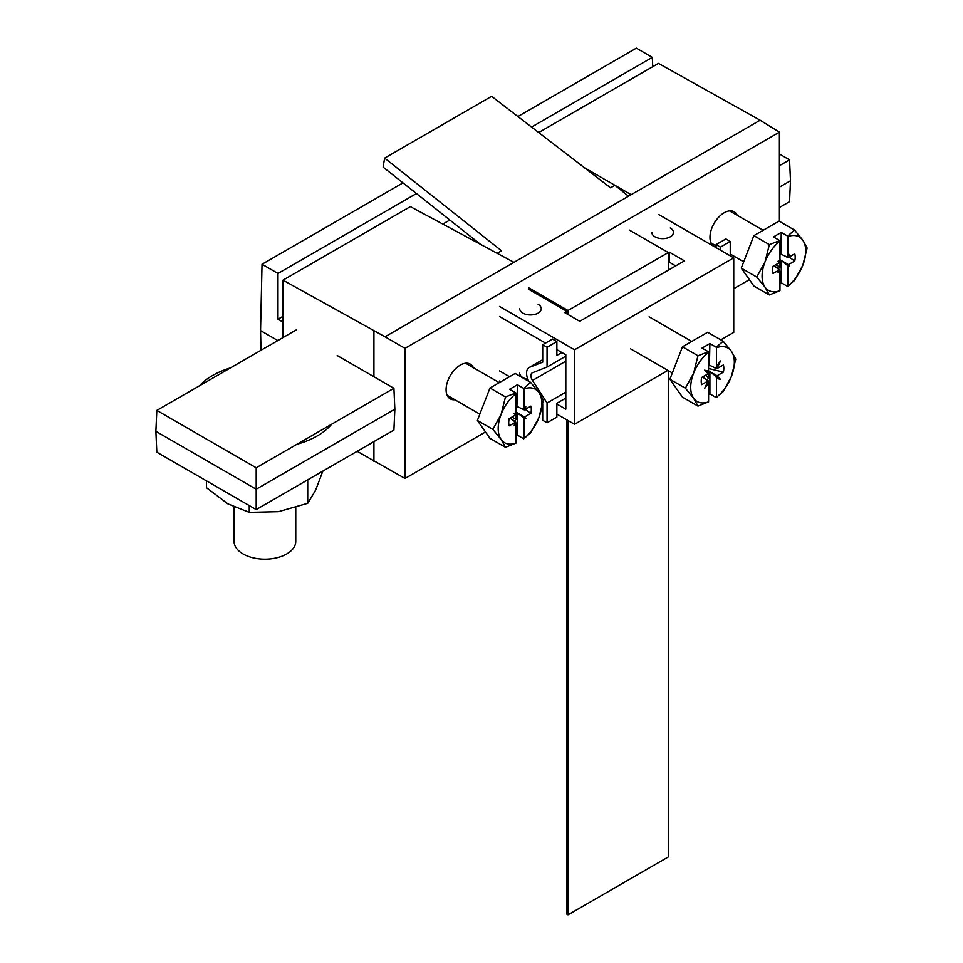 <?xml version="1.0" encoding="UTF-8"?>
<svg xmlns="http://www.w3.org/2000/svg" width="963" height="963" viewBox="0 0 963 963"><rect width="100%" height="100%" fill="white"/><g stroke="black" fill="none" stroke-linecap="round" stroke-linejoin="round"><path stroke-width="1.44" d="M737.249 215.339A20.042 11.58 120 0 0 734.035 211.704A20.042 11.58 120 0 0 724.14 212.775A20.042 11.58 120 0 0 711.079 230.326A20.042 11.58 120 0 0 713.992 246.432A20.042 11.58 120 0 0 716.075 247.262M473.363 367.685A20.042 11.58 120 0 0 470.161 364.062A20.042 11.58 120 0 0 460.254 365.121A20.042 11.58 120 0 0 447.193 382.672A20.042 11.58 120 0 0 450.106 398.778A20.042 11.58 120 0 0 454.861 399.741M485.496 432.002L404.99 478.479L357.141 451.31M282.99 337.58L282.99 280.161L410.358 206.624L513.977 262.333L760.12 120.231L658.463 63.377L538.678 132.533M282.99 280.161L385.019 336.797L513.977 262.333M404.99 478.479L404.99 348.317L779.404 132.16L760.12 120.231M779.404 132.16L779.404 221.334M749.383 279.643L733.734 288.683M404.99 348.317L385.019 336.797M373.921 330.827L373.921 376.75M373.921 441.62L373.921 461.337M584.288 167.622L631.162 194.682M628.49 196.223L614.9 185.293L610.542 187.809L491.612 96.324L384.622 158.101L501.494 250.765L497.137 253.281M480.477 244.325L383.118 167.129L384.622 158.101M295.761 507.609L295.761 541.362A30.84 17.803 180 0 1 286.721 553.954A30.84 17.803 180 0 1 253.113 557.818A30.84 17.803 180 0 1 234.069 541.362L234.069 507.092M331.633 424.226A74.019 42.733 180 0 1 317.26 435.938A74.019 42.733 180 0 1 296.965 444.244M199.401 385.826A74.019 42.733 180 0 1 212.57 375.51A74.019 42.733 180 0 1 230.458 367.902M477.383 420.458L492.887 429.402L501.121 414.307A30.84 17.803 -60 0 1 516.084 393.482L516.084 412.441L514.17 413.548L515.578 414.981L509.15 418.688A15.974 9.221 -60 0 0 509.162 425.875L515.554 422.167L514.17 425.189L516.084 424.069L516.084 443.028L505.479 447.314L489.974 438.37L477.383 420.458L489.974 388.005L515.157 373.463L530.661 382.419L538.895 392.495A30.84 17.803 -60 0 1 538.895 417.677A30.84 17.803 -60 0 1 523.932 438.49L523.932 419.543L525.858 418.436L524.474 417.027L530.866 413.344A15.974 9.221 -60 0 0 530.878 406.133L524.45 409.853L525.858 406.795L523.932 407.903L523.932 388.956A30.84 17.803 -60 0 1 538.895 392.495L543.252 400.331L538.895 417.677L530.661 432.784L523.74 438.791L517.396 435.132L516.084 435.89M510.595 418.014A11.363 6.56 120 0 0 511.197 417.509M523.932 407.903L523.511 409.528L516.132 406.013L516.132 401.92A11.363 6.56 -60 0 1 516.132 401.92M515.578 414.981L516.084 412.441M512.003 417.039L516.132 419.423L516.132 415.39L517.396 413.043L523.499 417.448L523.932 419.543M524.474 417.027L523.499 417.448M516.914 414.198L514.17 413.548M489.974 388.005L505.479 396.949L515.879 392.952L509.547 389.293L517.396 384.767L523.74 388.426L530.661 382.419M505.479 447.314L501.121 439.489A30.84 17.803 -60 0 1 501.121 414.307L505.479 396.949M516.084 443.028A30.84 17.803 -60 0 1 501.121 439.489L492.887 429.402M517.396 435.132L517.396 413.043M516.132 419.423A11.363 6.56 -60 0 1 514.314 420.951M510.029 418.171L510.811 418.46L510.029 418.171M517.396 384.767L516.914 406.302M516.782 406.386L516.084 406.061M516.084 424.069L515.65 421.987L510.246 418.05M524.45 409.853L523.511 409.528L524.45 409.853M530.866 413.344L525.16 409.456M515.446 422.42L514.17 425.189M523.294 417.882L525.858 418.436M523.294 408.818L525.858 406.795M741.269 268.111L756.762 277.055L765.007 261.948A30.84 17.803 -60 0 1 779.97 241.135L779.97 260.094L778.044 261.202L779.464 262.634L773.024 266.33A15.974 9.221 -60 0 0 773.036 273.528L779.44 269.821L778.044 272.83L779.97 271.722L779.97 290.682L769.353 294.967L753.86 286.023L741.269 268.111L753.86 235.658L779.043 221.117L794.535 230.061L802.781 240.148A30.84 17.803 -60 0 1 802.781 265.331A30.84 17.803 -60 0 1 787.818 286.143L787.818 267.196L789.744 266.077L788.348 264.681L794.752 260.997A15.974 9.221 -60 0 0 794.752 253.787L788.324 257.506L789.744 254.449L787.818 255.556L787.818 236.597A30.84 17.803 -60 0 1 802.781 240.148L807.126 247.973L802.781 265.331L794.535 280.426L787.614 286.444L781.27 282.773L779.97 283.531M774.469 265.656A11.363 6.56 120 0 0 775.071 265.162M787.818 255.556L787.385 257.181L780.006 253.654L780.018 249.573A11.363 6.56 -60 0 0 779.97 249.573M779.464 262.634L779.97 260.094M775.889 264.693L780.018 267.076L780.006 263.043L781.27 260.684L787.373 265.102L787.818 267.196M788.348 264.681L787.373 265.102M780.788 261.852L778.044 261.202M753.86 235.658L769.353 244.602L779.765 240.606L773.421 236.946L781.27 232.42L787.614 236.079L794.535 230.061M769.353 294.967L765.007 287.13A30.84 17.803 -60 0 1 765.007 261.948L769.353 244.602M779.97 290.682A30.84 17.803 -60 0 1 765.007 287.13L756.762 277.055M781.27 282.773L781.27 260.684M780.018 267.076A11.363 6.56 -60 0 1 778.2 268.605L774.132 265.704M773.915 265.824L774.697 266.113L773.915 265.824M781.27 232.42L780.788 253.943M780.656 254.039L779.97 253.702M779.97 271.722L779.524 269.64L778.236 268.629L779.536 269.604M788.324 257.506L787.385 257.181L788.324 257.506M794.752 260.997L789.046 257.097M779.332 270.073L778.044 272.83M787.18 265.535L789.744 266.077M787.18 256.471L789.744 254.449M716.075 244.626L725.885 238.956L730.243 241.484L720.432 247.142L716.075 244.626L716.075 247.647M720.432 250.163L720.432 247.142M730.243 255.833L730.243 241.484M542.699 403.75L542.699 420.277L547.056 422.793L556.867 417.123L556.867 403.268L565.811 398.116M547.056 422.793L547.056 403.003L565.811 392.17M547.056 403.003L532.479 380.457A6.163 3.563 60 0 1 532.19 372.874A6.163 3.563 60 0 1 532.479 372.741L547.056 367.035L547.056 347.246L556.867 341.576L556.867 355.431L561.886 352.53M547.056 347.246L542.699 344.73L552.509 339.06L556.867 341.576M556.867 350.388L557.517 350.014M542.699 344.73L542.699 362.16L529.674 367.264A12.338 7.126 -120 0 0 529.108 367.529A12.338 7.126 -120 0 0 528.892 381.396M547.056 367.035L565.811 356.202M528.952 287.937L567.989 310.483L567.989 314.504M629.272 230.025L668.31 252.559L567.989 310.483M567.989 420.518L567.989 914.85L566.677 914.092L566.677 419.772M668.31 370.623L668.31 856.938L567.989 914.85M675.725 265.908L669.177 262.129L669.177 252.053L668.31 252.559L668.31 270.182M566.677 313.745L566.677 311.23L528.952 289.454M669.887 379.253L685.391 388.197L693.637 373.09A30.84 17.803 -60 0 1 708.587 352.277L708.587 371.236L704.531 370.165L708.082 373.776L701.654 377.472A15.974 9.221 -60 0 0 701.666 384.67L708.058 380.963L704.531 388.619L708.587 382.865L708.587 401.824L697.982 406.109L682.478 397.165L669.887 379.253L682.478 346.8L707.661 332.259L723.165 341.203L731.411 351.29A30.84 17.803 -60 0 1 731.411 376.473A30.84 17.803 -60 0 1 716.448 397.286L716.448 378.339L720.505 379.398L716.978 375.823L723.369 372.139A15.974 9.221 -60 0 0 723.382 364.929L716.954 368.648L720.505 360.944L716.448 366.698L716.448 347.739A30.84 17.803 -60 0 1 731.411 351.29L735.756 359.115L731.411 376.473L723.165 391.568L716.243 397.587L709.9 393.915L708.587 394.674M716.448 366.698L716.015 368.323L708.636 364.796L708.648 360.716A11.363 6.56 -60 0 0 708.587 360.716M708.082 373.776L708.587 371.236M705.698 375.149L708.648 378.218L708.636 374.186L709.9 371.826L716.003 376.244L716.448 378.339M716.978 375.823L716.003 376.244M709.418 372.994L704.531 370.165M707.974 373.849L708.636 374.186M682.478 346.8L697.982 355.744L708.395 351.748L702.051 348.088L709.9 343.562L716.243 347.222L723.165 341.203M697.982 406.109L693.637 398.273A30.84 17.803 -60 0 1 693.637 373.09L697.982 355.744M708.587 401.824A30.84 17.803 -60 0 1 693.637 398.273L685.391 388.197M709.9 393.915L709.9 371.826M708.648 378.218A11.363 6.56 -60 0 1 706.83 379.747M702.533 376.966L703.315 377.255L702.533 376.966M709.9 343.562L709.418 365.085M709.286 365.182L708.587 364.784M708.587 382.865L708.154 380.782L702.749 376.846M716.954 368.648L716.015 368.323L716.954 368.648M723.369 372.139L708.587 368.492M707.949 381.216L704.531 388.619M715.798 376.677L720.505 379.398M715.798 367.613L720.505 360.944M527.856 379.229A10.798 6.235 180 0 1 522.849 377.592A10.798 6.235 180 0 1 519.683 373.187M670.272 228.002A10.798 6.235 180 0 1 673.438 232.408A10.798 6.235 180 0 1 666.769 238.174A10.798 6.235 180 0 1 655.009 236.826A10.798 6.235 180 0 1 651.843 232.408M538.112 304.308A10.798 6.235 180 0 1 541.278 308.714A10.798 6.235 180 0 1 534.609 314.468A10.798 6.235 180 0 1 522.849 313.119A10.798 6.235 180 0 1 519.683 308.714M669.177 262.129L668.31 262.634M499.508 316.526L545.527 343.093M556.867 349.641L565.811 354.793L565.811 409.191L556.867 404.027M509.547 376.702L499.508 370.911M556.867 414.102L574.538 424.298L667.901 370.394M720.806 339.843L733.734 332.391L733.734 257.843L658.716 214.532M499.508 380.987L500.82 381.745M574.538 424.298L574.538 349.762L733.734 257.843M669.177 252.053L684.452 260.865L579.762 321.305L564.499 312.494L566.677 311.23M574.538 349.762L499.508 306.451M206.431 480.862L206.431 487.663L227.846 503.842L249.248 512.376L278.488 511.678L307.727 503.324L307.727 479.839M249.248 505.575L249.248 512.376M322.894 471.076L315.563 490.275L307.727 503.324M449.817 220.021L442.799 224.066M282.99 316.333L277.994 319.21L282.99 322.087M296.399 329.828L156.825 410.419L256.194 467.789L393.903 388.282L337.194 355.54M779.404 165.708L789.552 159.858L779.404 153.996M779.404 207.514L789.552 201.664L790.491 180.755L779.404 187.159M393.903 430.088L394.854 409.179L256.194 489.24L256.194 509.583L393.903 430.088M256.194 509.583L156.825 452.213L155.874 431.316L256.194 489.24L256.194 467.789M402.979 182.886L262.032 264.259L260.552 330.586L277.813 340.553M260.552 330.586L261.009 350.267M531.576 127.068L652.312 57.371L636.35 48.15L517.889 116.547M652.312 57.371L652.733 66.676M262.032 264.259L277.994 273.468L277.994 319.21M156.825 410.419L155.874 431.316M393.903 388.282L394.854 409.179M789.552 159.858L790.491 180.755M277.994 273.468L416.437 193.551M524.558 416.967L516.084 412.08M510.077 418.147L515.47 422.215M788.432 264.62L779.97 259.733M773.951 265.8L779.356 269.869M529.674 367.264L542.699 359.741M532.479 380.457L565.811 361.209M717.062 375.763L708.587 370.875M702.581 376.942L707.974 381.011M499.267 382.648L465.659 363.244M515.662 421.963L514.35 420.975M523.86 409.757L521.284 408.661M517.119 406.892L516.084 406.458M479.827 414.162L447.145 395.287M763.141 230.289L729.533 210.885M787.734 257.41L785.17 256.314M781.005 254.545L779.97 254.1M743.713 261.804L730.243 254.039M716.075 245.854L711.031 242.941M529.108 367.529L542.699 359.693M672.33 372.946L630.596 348.859M708.166 380.746L706.854 379.771M716.364 368.552L713.788 367.457M709.623 365.687L708.587 365.242M691.771 341.432L649.098 316.803"/></g></svg>
